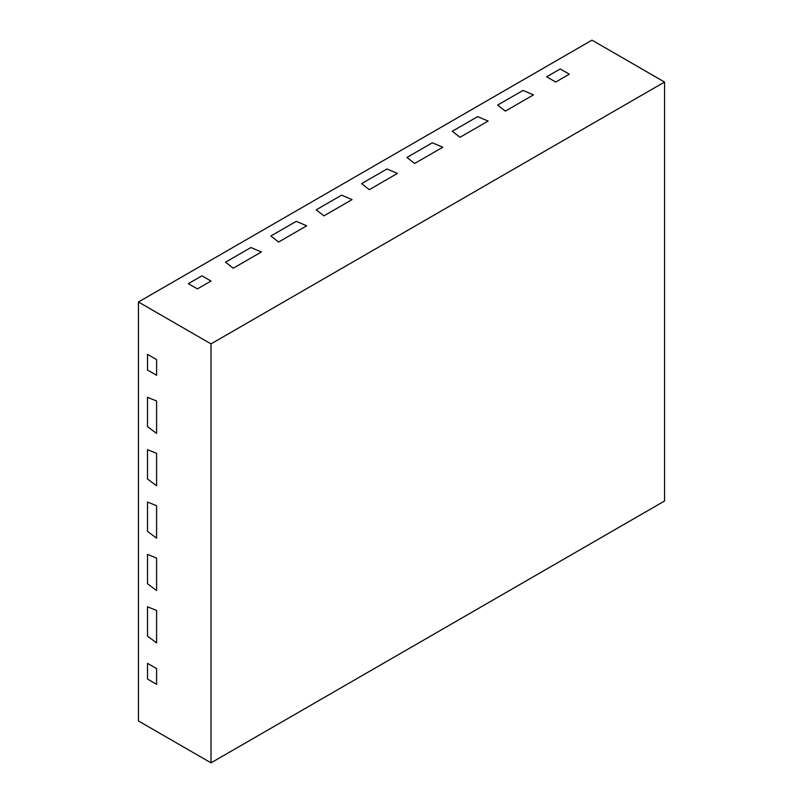<?xml version="1.0" encoding="UTF-8"?>
<svg xmlns="http://www.w3.org/2000/svg" width="803" height="803" viewBox="0 0 803 803"><rect width="100%" height="100%" fill="white"/><g stroke="black" fill="none" stroke-linecap="round" stroke-linejoin="round"><path stroke-width="1.2" d="M664.553 82.047L591.982 40.15L138.447 301.998L138.447 720.953L211.018 762.85L664.553 501.002L664.553 82.047L211.018 343.895L211.018 762.85M138.447 301.998L211.018 343.895M156.595 359.603L156.595 375.312L147.521 370.073L147.521 354.364L147.521 370.073L156.595 375.312L156.595 359.603L147.521 354.364L156.595 359.603M156.595 400.978L156.595 433.439L147.511 426.624L147.511 397.304L156.595 400.978L156.595 433.439L147.511 426.624L147.511 397.304L156.595 400.978M156.595 453.344L156.595 485.815L147.511 479L147.511 449.67L156.595 453.344L156.595 485.815L147.511 479L147.511 449.67L156.595 453.344M156.595 505.709L156.595 538.181L156.595 505.709L147.511 502.046L156.595 505.709M147.511 531.365L147.511 502.046L147.511 531.365L156.595 538.181L147.511 531.365M156.595 558.085L156.595 590.556L156.595 558.085L147.511 554.411L156.595 558.085M147.511 583.741L147.511 554.411L147.511 583.741L156.595 590.556L147.511 583.741M147.511 636.106L156.595 642.922L156.595 610.451L156.595 642.922L147.511 636.106L147.511 606.787L156.595 610.451L147.511 606.787L147.511 636.106M156.595 668.588L156.595 684.297L147.521 679.057L147.521 663.348L147.521 679.057L156.595 684.297L156.595 668.588L147.521 663.348L156.595 668.588M569.307 74.187L555.706 82.047L546.632 76.807L560.233 68.958L546.632 76.807L555.706 82.047L569.307 74.187L560.233 68.958L569.307 74.187M533.483 94.874L505.358 111.115L533.483 94.874L523.034 90.418L533.483 94.874M497.639 105.083L523.034 90.418L497.639 105.083L505.358 111.115L497.639 105.083M488.124 121.062L460.009 137.293L488.124 121.062L477.685 116.606L488.124 121.062M452.29 131.26L477.685 116.606L452.29 131.26L460.009 137.293L452.29 131.26M442.774 147.24L414.649 163.481L442.774 147.24L432.325 142.783L442.774 147.24M406.93 157.448L432.325 142.783L406.93 157.448L414.649 163.481L406.93 157.448M397.415 173.428L369.3 189.669L397.415 173.428L386.976 168.971L397.415 173.428M361.581 183.636L386.976 168.971L361.581 183.636L369.3 189.669L361.581 183.636M352.065 199.616L323.95 215.846L352.065 199.616L341.616 195.159L352.065 199.616M316.221 209.814L341.616 195.159L316.221 209.814L323.95 215.846L316.221 209.814M306.716 225.794L278.591 242.034L306.716 225.794L296.267 221.337L306.716 225.794M270.872 236.002L296.267 221.337L270.872 236.002L278.591 242.034L270.872 236.002M261.356 251.981L233.241 268.222L261.356 251.981L250.917 247.525L261.356 251.981M225.523 262.19L250.917 247.525L225.523 262.19L233.241 268.222L225.523 262.19M211.018 281.05L197.408 288.899L188.344 283.67L201.944 275.81L188.344 283.67L197.408 288.899L211.018 281.05L201.944 275.81L211.018 281.05"/></g></svg>
